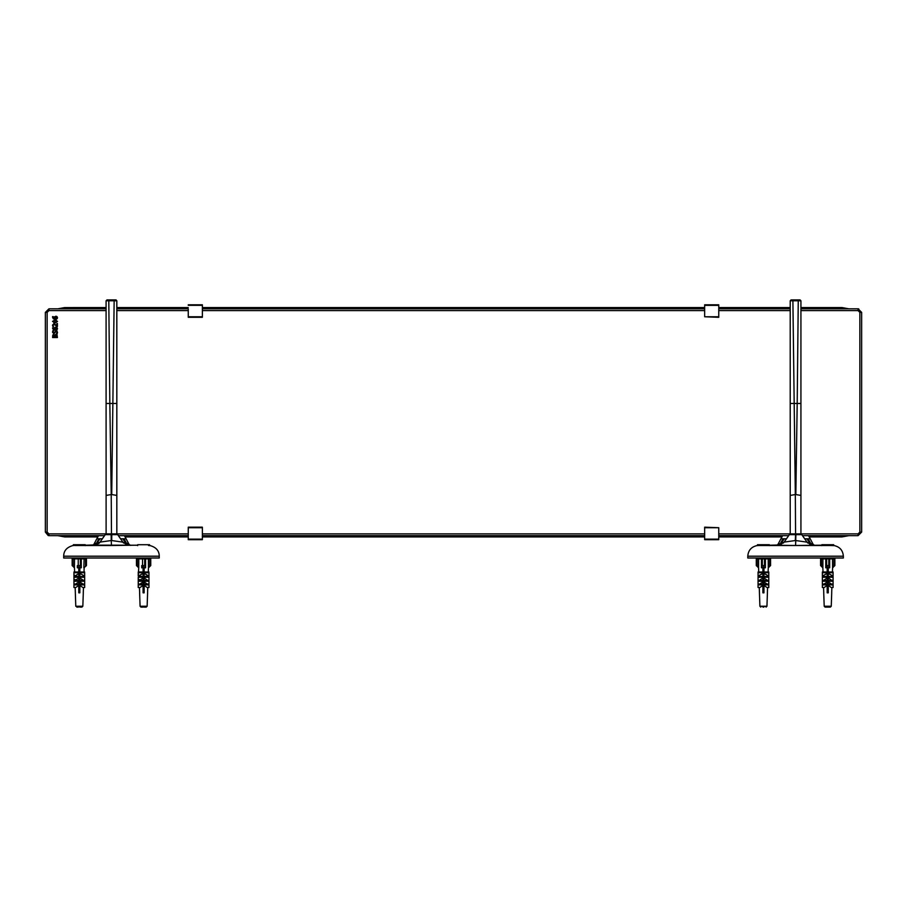 <?xml version="1.0" encoding="UTF-8"?>
<svg xmlns="http://www.w3.org/2000/svg" width="907" height="907" viewBox="0 0 907 907"><rect width="100%" height="100%" fill="white"/><g stroke="black" fill="none" stroke-linecap="round" stroke-linejoin="round"><path stroke-width="1.36" d="M808.545 535.663L810.212 538.792L804.679 538.792L806.867 538.792L809.089 541.978L807.627 542.998M783.512 542.998L782.049 541.978L784.283 538.792L786.46 538.792L780.938 538.792L782.594 535.663M781.403 544.778L780.644 543.157L779.192 545.288L795.575 545.492L795.79 540.538L807.037 542.148L801.777 534.642L800.314 533.883L790.836 533.883L789.373 534.642L795.893 534.642L795.575 533.883L795.348 540.538L784.147 542.103L789.373 534.642M814.531 545.368L813.205 544.449L814.758 545.39M810.212 538.792L813.205 544.449L811.47 543.769L811.958 545.288L812.615 545.118L811.958 545.288M811.47 543.769L810.507 543.157L809.747 544.778M776.381 545.39L779.669 543.769M779.192 545.288L784.147 542.103L779.895 544.948L769.363 545.232M801.777 534.642L795.893 534.642L795.575 545.492L758.558 545.492C773.059 545.152 773.059 545.152 758.558 545.492L756.767 545.629C751.2 546.966 748.207 550.492 747.787 556.206L747.787 557.998L843.351 557.998L843.351 556.206L747.787 556.206M834.247 545.617L821.787 545.232M832.592 545.492L795.575 545.492L820.642 545.198M780.938 538.792L777.934 544.449L776.619 545.368M807.037 542.148L811.187 544.937L807.037 542.148M125.62 537.885L128.182 542.726L124.44 535.663L126.096 538.792L120.574 538.792L126.096 538.792L129.089 544.438L130.642 545.39M92.276 545.39L93.829 544.438L96.822 538.792L102.355 538.792L96.822 538.792L98.478 535.663M106.096 310.602L48.933 310.602L47.141 312.393L47.141 532.092L48.933 533.883L111.47 533.883L111.142 534.642L111.776 534.642L111.459 533.883L108.511 533.883M127.377 543.35L128.182 542.726L129.145 544.529L127.365 543.769L127.842 545.288L128.511 545.118L127.842 545.288M127.365 543.769L126.39 543.157L125.631 544.778M95.076 545.288L94.351 545.118L95.076 545.288L95.564 543.769L93.784 544.54L94.736 542.726L95.552 543.35M97.287 544.778L96.527 543.157L95.564 543.769M99.396 543.01L105.257 534.642L111.142 534.642L111.244 540.538L100.031 542.103L94.351 545.118L137.671 545.232M85.247 545.232L96.097 544.869L99.407 542.998L102.355 538.792M74.442 545.492C88.943 545.152 88.943 545.152 74.442 545.492L111.459 545.492L111.244 540.538L111.459 545.492L136.526 545.198M149.553 545.549L148.476 545.492M97.378 537.738L94.713 542.771M120.574 538.792L123.511 542.998L122.921 542.148L111.686 540.538L111.776 534.642L117.661 534.642L116.198 533.883L111.459 533.883L188.259 533.883M124.078 538.792L126.39 543.157L124.985 541.967L123.511 542.998L122.921 542.148L127.059 544.937M63.683 557.998L63.683 556.206L159.247 556.206L159.247 557.998L63.683 557.998L63.683 556.206C63.683 550.889 66.676 547.363 72.662 545.629M718.763 310.602L790.212 310.602L790.212 308.822L718.763 308.811L790.212 308.811M790.212 495.415L790.212 533.883L800.926 533.883L800.926 300.784L800.042 299.888L800.926 300.784L798.251 300.784L798.251 299.888L791.108 299.888L790.212 300.784L790.212 495.415L795.326 494.553L792.888 299.888M800.926 533.872L858.079 533.872L859.87 532.092L859.859 312.382L858.079 310.602L800.926 310.602L800.926 308.822L858.079 308.811L800.926 308.811M800.042 299.888L798.251 299.888M800.926 403.49L797.196 403.49L798.251 300.784L790.212 300.784L791.108 299.888M106.981 299.888L116.085 299.9L106.981 299.888L106.108 300.784L114.146 300.784L111.72 494.553L116.822 495.415L116.833 533.883L116.822 300.784L115.926 299.888L106.981 299.888L106.085 300.784L106.981 299.888L106.085 300.784L106.108 533.883L106.096 308.822L48.933 308.822L45.35 312.393L45.361 532.092L48.241 535.595M116.085 299.9L115.915 300.784M188.259 309.355L188.259 316.77L188.259 309.355M188.259 317.303L202.374 317.303L202.374 304.797L188.259 304.797L202.352 304.797M704.66 316.77L718.763 317.303L718.763 304.797L704.66 304.797L704.66 316.77L718.763 316.77M188.248 538.429L188.259 527.715L188.271 539.688L188.248 536.91L125.109 536.921M188.248 539.688L202.374 539.688L202.374 527.182L188.271 527.182M188.259 535.663L118.386 535.663M718.763 527.715L704.66 527.182L704.66 539.688L718.763 539.688L718.763 527.715L704.66 527.715M85.247 544.722L85.247 545.629L85.247 544.722L73.365 544.722L85.247 544.722L73.365 544.722L73.365 545.629L73.365 544.722M769.363 545.629L769.363 544.722L757.481 544.722L757.481 545.629M760.202 557.998L760.202 558.882M757.481 544.722L769.363 544.722M149.553 544.722L149.553 545.629L149.553 544.722L137.671 544.722L149.553 544.722L137.671 544.722L137.671 545.629L137.671 544.722M833.669 545.629L833.669 544.722L821.787 544.722L821.787 545.629M824.508 557.998L824.508 558.882M821.787 544.722L833.669 544.722M149.859 566.433L150.755 565.537L150.755 558.882L149.859 558.882L149.859 566.433L148.476 567.816L148.306 571.988L148.975 572.714L144.145 572.714L144.145 592.827L143.079 592.827L143.079 585.503L140.007 587.509L138.249 587.509L138.249 584.255L138.249 587.509M136.469 558.882L136.469 565.537L136.469 558.882L137.365 558.882L136.469 558.882L136.469 565.537L138.748 567.816L138.249 575.355L139.156 575.355M138.249 577.226L138.249 580.287L138.249 577.226L143.079 577.226L143.079 567.771L141.651 567.816L142.546 565.537L144.689 565.537L145.574 566.433L145.574 567.816L144.145 567.771L144.145 566.966L144.145 572.714M148.476 567.816L148.408 558.882L144.689 558.882L144.689 565.537M143.079 567.771L143.079 566.966L144.145 566.966M142.546 565.537L142.546 558.882L144.689 558.882M142.546 558.882L138.816 558.882L138.748 567.816M144.088 607.112L146.208 607.112L147.138 606.25L140.086 606.25L140.982 607.112L143.136 607.112L141.141 607.112M144.508 607.112L146.095 607.112M139.621 592.827L140.086 606.295L140.982 607.112M147.569 592.827L147.762 587.509M144.145 584.89L148.975 584.89L147.875 584.074M144.145 581.228L148.975 581.228L148.011 580.287M144.145 576.489L148.158 576.081M145.574 558.882L145.574 566.433L145.574 558.882M148.975 572.714L148.975 576.081L144.145 573.417M144.145 577.226L148.975 577.226L148.975 580.287L147.558 580.287L144.145 577.952M148.975 581.228L148.975 584.074L147.365 584.074L144.145 581.954M148.975 584.89L148.975 587.509L147.229 587.509L144.145 585.503M138.249 584.89L143.079 584.89L143.079 581.954L139.859 584.074L138.249 584.074L138.249 580.48L138.249 584.074M138.249 581.228L143.079 581.228L143.079 577.952L139.667 580.287L138.249 580.287M143.079 573.417L138.249 576.081L138.249 571.988L143.079 571.988M141.651 565.605L141.651 566.433M139.066 576.081L143.079 576.489M139.213 580.287L143.079 580.48M139.349 584.074L143.079 584.255M139.463 587.509L139.655 592.827M137.365 566.433L137.365 558.882L140.392 558.882L137.898 558.882M146.832 557.998L146.832 558.882L149.859 558.882M143.079 572.714L138.249 572.714M148.975 571.988L144.145 571.988M148.975 576.489L148.975 577.226M143.079 577.952L143.079 577.226M138.249 576.081L138.249 575.355M148.975 580.48L144.145 580.48M143.079 581.954L143.079 581.228M148.975 584.255L144.145 584.255M143.079 585.503L143.079 584.89M139.349 579.539L138.249 579.539M149.326 558.882L146.832 558.882M72.163 558.882L72.163 565.537L72.163 558.882L73.059 558.882L72.163 558.882L72.163 565.537L74.442 567.816L74.521 558.882L76.097 558.882L73.592 558.882M74.85 575.355L73.955 575.355L73.955 571.988L78.773 571.988L78.773 567.771L77.344 567.816L77.344 566.433L78.24 565.537L80.383 565.537L81.279 566.433L81.279 567.816L79.85 567.771L79.85 566.966L79.85 592.827L78.773 592.827L78.773 585.503L75.7 587.509L73.955 587.509L73.955 584.255L75.043 584.074M82.526 557.998L82.526 558.882L84.102 558.882L80.383 558.882L80.383 565.537M78.773 567.771L78.773 566.966L79.85 566.966M78.24 565.537L78.24 558.882L80.383 558.882M85.564 566.433L86.46 565.537L86.46 558.882L85.564 558.882L85.564 566.433L83.852 567.816L84.102 558.882L85.564 558.882M78.24 558.882L73.059 558.882L73.059 566.433M79.782 607.112L81.902 607.112L82.832 606.25L75.78 606.25L75.168 587.509M75.78 606.25L78.421 607.112L76.834 607.112M83.274 592.827L83.455 587.509M79.85 585.503L82.922 587.509L84.668 587.509L84.668 584.255L83.58 584.074M79.85 581.954L83.059 584.074L84.668 584.074L84.668 580.48L83.705 580.287M79.85 577.952L83.251 580.287L84.668 580.287L84.668 576.489L83.863 576.081M79.85 572.714L84.668 572.714L84 571.988L84.147 567.816M81.279 558.882L81.279 566.433L81.279 558.882M84.668 572.714L84.668 576.081L79.85 573.417M78.773 585.503L78.773 584.89L73.955 584.89L73.955 584.255L78.773 584.255L78.773 581.954L75.553 584.074L73.955 584.074L73.955 580.48L74.907 580.287M78.773 581.954L78.773 581.228L73.955 581.228L73.955 580.48L78.773 580.48L78.773 577.952L75.36 580.287L73.955 580.287L73.955 576.489L73.955 580.287M78.773 577.952L78.773 573.417L75.111 576.081L73.955 576.081L73.955 575.355M77.344 565.605L77.344 566.433M74.476 567.816L74.623 571.988L73.955 572.714L78.773 572.714L78.773 571.988M74.759 576.081L78.773 576.489M79.85 571.988L84.668 571.988M78.773 573.417L78.773 572.714M73.955 572.714L73.955 576.081M84.668 577.226L79.85 577.226M84.668 576.489L79.85 576.489M78.773 577.226L73.955 577.226M84.668 581.228L79.85 581.228M79.85 580.48L84.668 580.48M73.955 581.228L73.955 584.074M84.668 584.89L79.85 584.89M79.85 584.255L84.668 584.255M73.955 584.89L73.955 587.509M73.955 579.539L75.054 579.539M82.526 558.882L85.02 558.882M78.773 581.228L78.773 580.48M78.773 584.89L78.773 584.255M833.975 566.433L834.871 565.537L834.871 558.882L833.975 558.882L833.975 566.433L832.592 567.816L832.411 571.988M821.47 566.433L821.47 558.882L820.574 558.882L820.574 565.537L822.853 567.816L823.034 571.988M828.794 565.537L829.69 566.433L829.69 558.882L828.794 558.882L828.794 565.537L826.651 565.537L826.651 558.882L828.794 558.882M827.184 566.966L827.184 567.771L827.184 566.966L828.261 566.966L828.261 571.988L833.079 571.988L833.079 576.081L828.261 573.417L828.261 577.226L833.079 577.226L833.079 580.287L831.674 580.287L828.261 577.952L828.261 581.228L833.079 581.228L833.079 584.074L831.481 584.074L828.261 581.954L828.261 584.89L833.079 584.89L833.079 587.509L831.334 587.509L828.261 585.503L828.261 592.827L827.184 592.827L827.184 585.503L824.112 587.509L822.366 587.509L822.366 584.89L827.184 584.89L827.184 581.954L823.975 584.074L822.366 584.074L822.366 581.228L827.184 581.228L827.184 577.952L823.783 580.287L822.366 580.287L822.366 577.226L827.184 577.226L827.184 567.771L825.755 567.816L826.651 565.537M829.69 566.433L829.69 567.816L828.261 567.771L828.261 566.966M826.651 558.882L825.755 558.882L825.755 566.433M831.719 592.827L831.254 606.25L824.202 606.25L825.087 607.112L830.313 607.112M830.2 607.112L825.245 607.112M831.685 592.827L831.866 587.509M832.592 567.816L832.513 558.882L829.69 558.882M827.184 573.417L822.366 576.081L822.366 571.988L827.184 571.988M825.755 558.882L822.932 558.882L822.853 567.816M823.579 587.509L823.76 592.827M828.261 584.89L828.261 585.503M828.261 581.228L828.261 581.954M828.261 577.226L828.261 577.952M828.261 571.988L828.261 573.417M827.184 572.714L822.366 572.714M833.079 572.714L828.261 572.714M822.366 577.226L822.366 576.489L827.184 576.489M828.261 576.489L833.079 576.489L833.079 577.226M827.184 577.952L827.184 577.226M827.184 580.48L822.366 580.48L822.366 581.228M828.261 580.48L833.079 580.48L833.079 581.228M827.184 581.954L827.184 581.228M827.184 584.255L822.366 584.255L822.366 584.89M828.261 584.255L833.079 584.255L833.079 584.89M827.184 585.503L827.184 584.89M825.755 565.605L825.755 567.816M829.69 565.605L829.69 567.816M821.47 558.882L822.932 558.882M832.513 558.882L833.975 558.882M757.175 566.433L757.175 558.882L756.279 558.882L756.279 565.537L758.558 567.816L758.626 558.882L761.461 558.882L761.461 566.433L762.345 565.537L764.488 565.537L765.383 566.433L765.383 558.882L764.488 558.882L764.488 565.537M762.889 566.966L762.889 567.771L762.889 566.966L763.955 566.966L763.955 572.714L768.785 572.714L768.785 576.081L763.955 573.417L763.955 577.226L768.785 577.226L768.785 580.287L767.367 580.287L763.955 577.952L763.955 581.228L768.785 581.228L768.785 584.074L767.175 584.074L763.955 581.954L763.955 584.89L768.785 584.89L768.785 587.509L767.027 587.509L763.955 585.503L763.955 592.827L762.889 592.827L762.889 584.89L758.059 584.89L758.059 584.255L762.889 584.255L762.889 581.228L758.059 581.228L758.059 580.48L762.889 580.48L762.889 572.714L758.059 572.714L758.059 571.988L762.889 571.988L762.889 567.771L761.461 567.816L761.461 566.433M765.383 566.433L765.383 567.816L763.955 567.771L763.955 566.966M762.345 565.537L762.345 558.882L764.488 558.882M769.669 566.433L770.565 565.537L770.565 558.882L769.669 558.882L769.669 566.433L768.286 567.816L768.116 571.988M762.345 558.882L761.461 558.882M759.272 587.509L759.896 606.25L766.948 606.25L766.052 607.112M762.946 607.112L763.898 607.112L762.946 607.112M767.379 592.827L767.571 587.509M768.286 567.816L768.218 558.882L765.383 558.882M762.889 585.503L759.805 587.509L758.059 587.509L758.059 584.89M762.889 581.954L759.669 584.074L758.059 584.074L758.059 581.228M762.889 577.952L759.476 580.287L758.059 580.287L758.059 577.226L762.889 577.226M762.889 573.417L758.059 576.081L758.059 572.714M758.581 567.816L758.728 571.988M763.955 584.89L763.955 585.503M763.955 581.228L763.955 581.954M763.955 577.226L763.955 577.952M763.955 572.714L763.955 573.417M768.785 572.714L768.785 571.988L763.955 571.988M768.785 577.226L768.785 576.489L763.955 576.489M768.785 581.228L768.785 580.48L763.955 580.48M768.785 584.89L768.785 584.255L763.955 584.255M762.889 572.714L762.889 571.988M762.889 576.489L758.059 576.489L758.059 577.226M762.889 581.228L762.889 580.48M762.889 584.89L762.889 584.255M761.461 565.605L761.461 567.816M768.218 558.882L769.669 558.882M765.383 565.605L765.383 567.816M757.175 558.882L758.626 558.882M54.216 324.389L54.375 323.765M56.869 325.862L56.869 323.493L57.424 326.463L53.864 324.355L53.059 325.182L53.479 326.327L52.787 326.373L52.504 325.137L53.83 323.697L56.869 325.862L54.794 323.946M53.864 324.355L53.059 325.182L53.479 326.373L52.787 326.373M57.424 323.493L57.424 326.463L56.744 326.463M57.073 331.044L56.053 330.602L57.515 332.302L57.141 333.878L56.336 333.878L56.96 332.347L56.155 331.27L53.898 333.844L52.515 332.223L52.833 330.794L53.604 330.794L53.071 332.177L53.83 333.175L56.053 330.602L57.073 331.044L57.141 333.878L56.336 333.878M56.155 331.27L53.898 333.844M53.683 333.164L53.071 332.177L53.604 330.794M53.694 334.513L54.726 335.182L55.951 334.286L57.039 334.785L57.424 337.551L52.606 337.551L52.799 335.012L53.694 334.513L54.726 335.182L53.694 334.513M56.676 335.295L55.225 335.341L55.1 336.916L56.88 336.916L55.973 334.955L55.1 336.916M54.409 335.443L53.275 335.42L53.15 336.916L54.567 336.916L53.785 335.182L53.15 336.916M57.039 334.785L55.951 334.286L57.039 334.785L57.424 337.551L52.606 337.551M54.647 319.854L57.526 321.384L55.021 322.937L52.504 321.384L56.132 319.944M55.021 319.854L57.526 321.384L53.898 322.835L55.021 322.937M53.547 322.11L53.547 320.681L55.021 320.5L56.483 320.681L53.547 320.681L53.547 322.11L56.472 322.11L56.404 320.647M53.207 327.484L54.681 329.502L54.635 327.563L55.86 327.042L57.526 328.572L57.096 329.638L54.375 330.08L55.304 330.171L53.298 329.638L53.071 328.096M57.005 328.572L55.055 328.028L55.146 329.502L57.005 328.572L55.055 328.028L55.146 329.502M53.298 329.638L52.515 328.005M57.073 327.495L55.86 327.042L57.526 328.572L57.096 329.638L55.304 330.171M57.073 316.634L55.86 316.18L57.526 317.711L57.096 318.776L55.304 319.309L53.298 318.776L52.583 316.6L54.681 318.64L54.635 316.702L57.073 316.634L57.096 318.776L55.304 319.309M53.298 318.776L52.515 317.144M55.452 318.652L57.005 317.711L55.894 316.838L54.885 317.79L55.452 318.652M55.146 318.64L55.055 317.167L57.005 317.711M54.341 318.595L53.207 316.622M202.374 533.883L704.66 533.872M718.763 533.872L790.212 533.872M704.66 310.602L202.374 310.602M188.259 310.602L116.822 310.602M704.66 308.811L202.374 308.822L704.66 308.811M188.259 308.822L116.822 308.822L188.259 308.822M858.759 308.879L858.067 308.811L858.759 308.879M104.543 535.663L48.933 535.663L45.361 532.092L45.361 312.393L48.933 308.822L106.096 308.822M858.079 310.602L858.079 308.811L861.65 312.382L861.65 532.092L858.079 535.663L802.491 535.663M788.659 535.663L718.763 535.663M704.66 535.663L202.374 535.663M782.049 541.978L780.644 543.157L782.956 538.792M808.182 538.792L810.507 543.157L809.089 541.978M124.985 541.967L122.751 538.792M127.071 544.937L122.921 542.148L117.661 534.642M105.257 534.642L106.72 533.883M100.167 538.792L96.527 543.157L98.84 538.792M99.407 542.998L97.945 541.967M800.926 495.415L795.824 494.553L797.196 403.49L790.212 403.49M795.575 533.883L795.326 494.553L795.575 533.883M114.146 299.888L114.146 300.784L116.822 300.784L116.822 403.49L109.838 403.49L108.783 299.888M106.108 403.49L109.838 403.49L111.221 494.553L106.108 495.415M111.47 533.883L111.221 494.553L111.47 533.883M202.374 316.77L188.259 316.77M188.259 305.33L202.374 305.33M704.66 305.342L718.763 305.342M188.271 527.715L202.374 527.715M202.374 539.143L188.271 539.143M718.763 539.143L704.66 539.143M841.991 308.811L841.991 307.564L848.816 308.811M848.827 535.663L841.991 536.91L841.991 535.663M97.82 536.921L64.646 536.921L64.646 535.663M45.361 518.078L45.35 326.418M57.81 308.822L64.635 307.575L64.646 308.822M45.361 312.393L47.141 312.393M45.361 532.092L47.141 532.092M48.933 535.663L48.933 533.883M48.933 310.602L48.933 308.822M859.859 312.382L861.65 312.382M859.87 532.092L861.65 532.092M858.079 533.872L858.079 535.663M843.351 556.206C842.932 550.492 839.939 546.966 834.372 545.629M129.145 544.54L130.427 545.368M92.503 545.368L93.772 544.54M159.247 556.206C159.235 550.889 156.242 547.363 150.256 545.629M116.822 495.415L116.822 403.49M76.097 557.998L76.097 558.882M766.642 557.998L766.642 558.882M140.392 557.998L140.392 558.882M830.937 557.998L830.937 558.882M150.755 565.537L150.755 558.882M147.138 606.25L147.603 592.827M86.46 565.537L86.46 558.882M80.201 607.112L81.789 607.112M83.308 592.827L82.832 606.25M831.254 606.25L830.359 607.112M824.202 606.25L823.726 592.827M759.896 606.25L760.792 607.112M766.948 606.25L767.413 592.827M202.374 307.564L704.66 307.564M718.763 307.564L790.212 307.564M800.926 307.564L841.991 307.564M841.991 536.91L809.214 536.91M781.936 536.91L718.763 536.91M704.66 536.91L202.374 536.91M64.646 536.921L57.81 535.663M64.635 307.575L106.085 307.564M116.822 307.564L188.248 307.564"/></g></svg>
